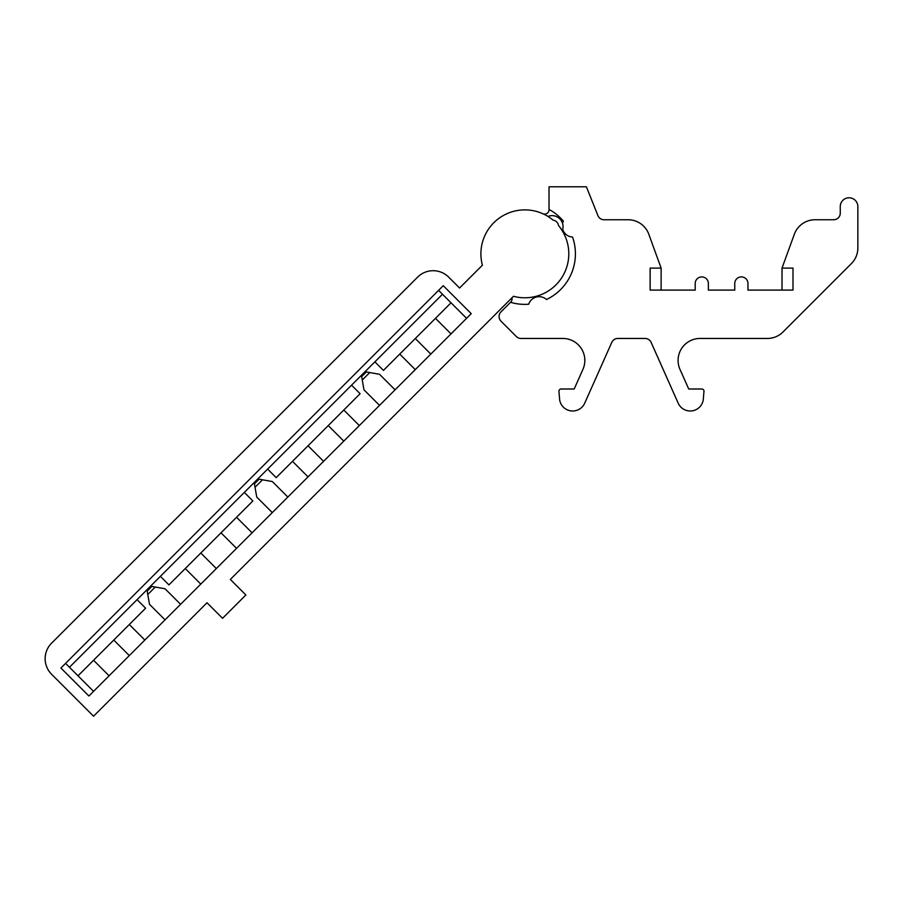 <?xml version="1.0" encoding="UTF-8"?>
<svg xmlns="http://www.w3.org/2000/svg" width="903" height="903" viewBox="0 0 903 903"><rect width="100%" height="100%" fill="white"/><g stroke="black" fill="none" stroke-linecap="round" stroke-linejoin="round"><path stroke-width="1.35" d="M287.831 497.068L272.288 481.525L259.082 479.188L272.288 481.525M254.42 483.85L256.745 497.068L254.42 483.85L259.082 479.188M256.745 497.068L272.288 512.611M361.651 376.607L363.988 389.825L361.651 376.607L366.325 371.946L379.531 374.282L366.325 371.946M165.046 619.853L149.503 604.31L147.178 591.093L151.839 586.431L165.046 588.767L151.839 586.431M351.549 385.163L360.105 393.708L276.171 477.642L267.627 469.086M374.869 361.843L383.414 370.399L451.026 302.787M244.318 492.406L252.863 500.951L168.929 584.884L160.384 576.328M137.075 599.648L145.62 608.193L78.008 675.805M363.988 389.825L379.531 405.368M395.074 389.825L379.531 374.282M88.889 696.01L471.231 313.668L443.249 285.687L60.919 668.028L88.889 696.01M438.587 290.348L466.569 318.33M69.463 667.249L442.481 294.243M109.094 675.805L93.551 660.262M93.551 691.348L65.58 663.366M559.375 226.608L558.562 225.615A43.965 43.965 0 0 1 513.468 296.286L230.321 579.444L245.864 594.987L222.556 618.295L207.013 602.752L93.551 716.214L51.584 674.248A21.977 21.977 0 0 1 51.584 643.162L417.604 277.142A21.977 21.977 0 0 1 448.689 277.142L459.571 288.023L482.394 265.211A43.965 43.965 0 0 1 553.065 220.118L552.049 219.294L553.065 220.118A6.592 6.592 0 0 1 558.562 225.615L559.386 226.63M548.2 216.585L547.952 216.427A10.994 10.994 0 0 1 562.253 230.728L561.26 229.181M561.214 229.136L560.763 228.482M550.254 217.95L549.532 217.454M542.838 213.718A4.391 4.391 0 0 0 549.024 209.699L549.024 186.786L586.397 186.786L597.921 215.614A6.592 6.592 0 0 0 604.051 219.756L628.138 219.756A21.977 21.977 0 0 1 648.794 234.216L661.131 268.112L661.131 290.1M511.888 297.877A4.391 4.391 0 0 1 510.748 302.121L510.556 302.313A50.557 50.557 0 0 0 528.706 304.232A10.994 10.994 0 0 1 546.496 299.514A50.557 50.557 0 0 0 572.547 237.06A10.994 10.994 0 0 1 562.682 229.396A10.994 10.994 0 0 0 562.535 223.323A10.994 10.994 0 0 1 563.382 221.1A50.557 50.557 0 0 0 549.024 209.428M782.021 290.1L782.021 268.112L793.003 268.112L793.003 290.1L747.955 290.1L747.955 283.497A6.592 6.592 0 0 0 741.352 276.905A6.592 6.592 0 0 0 734.76 283.497L734.76 290.1L708.381 290.1L708.381 283.497A6.592 6.592 0 0 0 701.789 276.905A6.592 6.592 0 0 0 695.197 283.497L695.197 290.1L650.137 290.1L650.137 268.112L661.131 268.112M782.021 268.112L794.358 234.216A21.977 21.977 0 0 1 815.014 219.756L833.672 219.756A6.592 6.592 0 0 0 840.264 213.164L840.264 206.573A8.793 8.793 0 0 1 849.057 197.78A8.793 8.793 0 0 1 857.85 206.573L857.85 248.02A21.977 21.977 0 0 1 851.416 263.563L782.957 332.011A21.977 21.977 0 0 1 767.415 338.456L700.062 338.456A21.977 21.977 0 0 0 679.982 369.372L688.718 389.001L701.789 389.001A2.201 2.201 0 0 1 703.99 391.202L703.223 400.085A13.184 13.184 0 0 1 678.187 403.167L651.119 342.361A6.592 6.592 0 0 0 645.092 338.456L617.821 338.456A6.592 6.592 0 0 0 611.794 342.361L584.726 403.167A13.184 13.184 0 0 1 559.691 400.085L558.923 391.202A2.201 2.201 0 0 1 561.113 389.001L574.184 389.001L582.932 369.372A21.977 21.977 0 0 0 562.851 338.456L520.986 338.456A6.592 6.592 0 0 1 516.324 336.526L501.007 321.197A6.592 6.592 0 0 1 501.007 311.874L510.556 302.313M562.535 223.323A10.994 10.994 0 0 0 559.826 218.853A10.994 10.994 0 0 1 562.535 223.323M399.736 354.078L415.278 369.62M430.821 354.078L415.278 338.535M435.483 318.33L451.026 333.873M292.493 461.32L308.036 476.863M323.579 461.32L308.036 445.777M328.24 425.573L343.783 441.115M359.326 425.573L343.783 410.03M185.25 568.563L200.793 584.106M216.336 568.563L200.793 553.02M220.998 532.815L236.541 548.358M252.084 532.815L236.541 517.272M113.755 640.058L129.298 655.601M144.841 640.058L129.298 624.515M149.503 604.31L147.776 594.524L155.26 587.04M180.589 604.31L165.046 588.767M147.178 591.093L147.776 594.524M255.018 487.281L262.502 479.798M362.261 380.039L369.745 372.555"/></g></svg>

